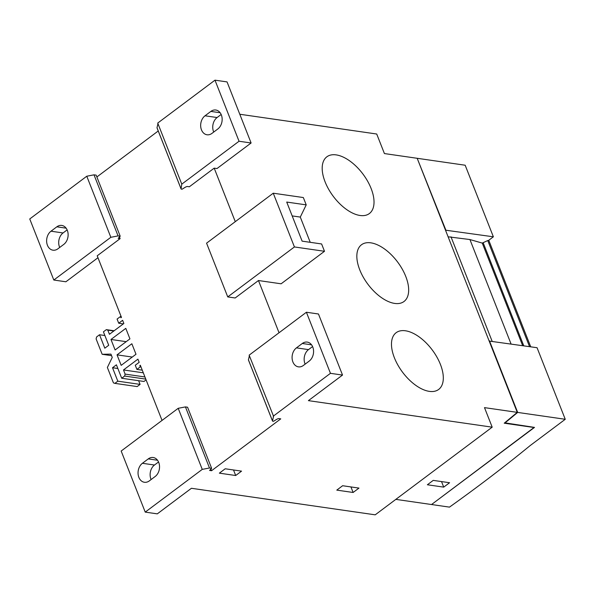<?xml version="1.0" encoding="UTF-8"?>
<svg xmlns="http://www.w3.org/2000/svg" width="595" height="595" viewBox="0 0 595 595"><rect width="100%" height="100%" fill="white"/><g stroke="black" fill="none" stroke-linecap="round" stroke-linejoin="round"><path stroke-width="0.89" d="M336.175 154.893A35.455 18.549 -126.8 0 1 367.606 181.17A35.455 18.549 -126.8 0 1 369.369 213.553A35.455 18.549 -126.8 0 1 360.042 215.479A35.455 18.549 -126.8 0 1 328.611 189.203A35.455 18.549 -126.8 0 1 326.848 156.812A35.455 18.549 -126.8 0 1 336.175 154.893M534.221 427.359L431.539 504.53L395.831 499.376M178.203 408.304L121.172 451.04L145.225 512.116L157.296 513.857L191.419 488.287L375.207 514.831L492.191 427.173L308.403 400.636L342.527 375.066L330.456 373.325L306.403 312.249L249.141 355.156L273.559 416.277L272.488 420.903A1.145 0.454 158.5 0 0 272.495 421.022A1.145 0.454 158.5 0 0 272.778 421.193L273.522 421.297L276.519 419.438A2.856 1.131 -21.5 0 1 278.72 418.56L280.758 418.858L211.545 470.719L209.589 470.437L211.627 468.295L209.492 467.99L202.255 469.381L178.203 408.304L185.432 406.913L187.566 407.218L211.627 468.295M140.517 365.747L139.803 365.642L140.323 365.248L162.048 420.412M143.306 372.812L123.492 369.956L137.914 359.142L139.171 362.318L135.273 365.241L136.91 369.406L140.286 366.87L139.803 365.642M131.852 343.754L135.995 354.256L121.179 365.36L117.037 354.858L131.852 343.754M125.79 328.366L129.933 338.867L115.11 349.972L110.975 339.462L125.79 328.366M123.321 323.888L118.717 323.219L122.615 320.303L123.864 323.479L109.443 334.286L107.807 330.136L106.349 329.645L103.426 331.832L108.714 345.271L104.817 348.194L99.521 334.754L96.598 336.949L96.107 338.897L102.169 354.293L110.938 354.114L112.247 357.431L107.368 367.479L113.429 382.875L114.887 383.366L117.81 381.172L112.514 367.732L116.412 364.817L121.707 378.249L124.63 376.055L125.129 374.106L123.492 369.956M119.469 236.988L120.123 238.64L97.208 255.805L121.462 317.373L120.941 317.76L120.458 316.54L117.081 319.069L118.717 323.219M370.819 242.834A35.455 18.549 -126.8 0 1 402.25 269.111A35.455 18.549 -126.8 0 1 404.012 301.501A35.455 18.549 -126.8 0 1 394.686 303.42A35.455 18.549 -126.8 0 1 363.255 277.144A35.455 18.549 -126.8 0 1 361.492 244.761A35.455 18.549 -126.8 0 1 370.819 242.834M405.463 330.783A35.455 18.549 -126.8 0 1 436.894 357.06A35.455 18.549 -126.8 0 1 438.656 389.45A35.455 18.549 -126.8 0 1 429.33 391.369A35.455 18.549 -126.8 0 1 397.899 365.092A35.455 18.549 -126.8 0 1 396.136 332.702A35.455 18.549 -126.8 0 1 405.463 330.783M530.725 346.796L488.941 240.722L487.751 240.544L482.255 243.095L469.924 239.54L448.109 236.795M529.535 346.625L487.751 240.544M511.053 343.955L469.924 239.54M492.117 341.218L450.988 236.81M534.288 427.545L504.218 423.201L517.263 412.365L484.494 407.627L492.191 427.173M445.499 230.176L493.367 236.803L488.272 240.625M489.469 340.838L517.672 412.424L565.25 419.289L537.054 347.711L489.187 341.076M504.686 422.814L534.503 427.396L431.546 504.523L449.47 507.126A1000.671 396.01 -21.5 0 0 530.227 445.529L565.25 419.289M517.672 412.424L504.798 423.105M417.303 158.59L445.789 229.938M417.586 158.352L465.171 165.224L493.367 236.803M279.04 332.754L258.468 280.528L235.166 297.983L227.744 296.912L206.569 243.169L273.254 193.204L303.331 197.547L306.217 204.873L300.289 217.078L310.233 242.321M235.278 221.66L214.2 168.147L189.344 186.778L187.299 186.48A2.856 1.131 -21.5 0 0 185.097 187.351L182.1 189.217L181.356 189.113A1.145 0.454 158.5 0 1 181.073 188.942A1.145 0.454 158.5 0 1 181.066 188.816L181.78 184.145L239.041 141.246L214.981 80.169L157.727 123.068L181.78 184.145M96.866 176.968L158.24 130.982M210.89 469.068L211.545 470.719M258.468 280.528L281.115 283.8L324.498 251.291L321.612 243.965L302.119 241.146L286.723 202.062L306.217 204.873M292.175 215.911L300.289 217.078M273.254 193.204L294.421 246.947L227.744 296.912M294.421 246.947L324.498 251.291M120.123 238.64L118.174 238.357L120.205 236.215L118.07 235.903L110.841 237.301L86.781 176.224L94.01 174.833L96.152 175.138L120.205 236.215M94.01 174.833L118.07 235.903M185.432 406.913L209.492 467.99M157.095 127.97A1.145 0.454 -21.5 0 1 157.013 127.873A1.145 0.454 -21.5 0 1 157.006 127.746L157.958 123.663M248.517 360.049A1.145 0.454 -21.5 0 1 248.435 359.953A1.145 0.454 -21.5 0 1 248.427 359.826L249.379 355.743M145.225 512.116L202.255 469.381M273.202 416.225L330.456 373.325M342.631 485.728L358.971 488.093L353.118 492.474L336.785 490.116L342.631 485.728M225.208 468.778L241.548 471.136L235.694 475.517L219.362 473.159L225.208 468.778M155.183 476.491L149.338 480.879A10.293 7.765 98.2 0 1 144.399 482.27A10.293 7.765 98.2 0 1 138.114 474.267A10.293 7.765 98.2 0 1 142.406 463.289L148.259 458.901A10.293 7.765 98.2 0 1 153.19 457.51A10.293 7.765 98.2 0 1 159.475 465.513A10.293 7.765 98.2 0 1 155.183 476.491M214.2 168.147L216.982 168.556L251.105 142.986L227.052 81.909L214.981 80.169M239.785 114.247L376.717 134.016L384.415 153.562L417.184 158.292L517.263 412.365M86.781 176.224L29.75 218.96L53.81 280.029L110.841 237.301M251.105 142.986L239.041 141.246M217.8 128.996L211.954 133.384A10.293 7.765 98.2 0 1 207.015 134.775A10.293 7.765 98.2 0 1 200.731 126.772A10.293 7.765 98.2 0 1 205.022 115.794L210.875 111.406A10.293 7.765 98.2 0 1 215.807 110.015A10.293 7.765 98.2 0 1 222.091 118.018A10.293 7.765 98.2 0 1 217.8 128.996M235.694 475.517L233.515 469.976M221.162 114.485L217.093 117.535A10.293 7.765 -81.8 0 0 213.731 132.045M158.545 461.98L154.477 465.03A10.293 7.765 -81.8 0 0 151.115 479.54M342.527 375.066L318.466 313.996L306.403 312.249M312.583 346.565L308.507 349.615A10.293 7.765 -81.8 0 0 305.146 364.133M296.444 347.874L302.29 343.486A10.293 7.765 98.2 0 1 307.228 342.095A10.293 7.765 98.2 0 1 313.513 350.098A10.293 7.765 98.2 0 1 309.221 361.076L303.368 365.464A10.293 7.765 98.2 0 1 298.437 366.855A10.293 7.765 98.2 0 1 292.152 358.852A10.293 7.765 98.2 0 1 296.444 347.874L308.507 349.615M97.967 257.732L65.874 281.777L53.81 280.029M67.123 229.901L63.055 232.95A10.293 7.765 -81.8 0 0 59.693 247.461M50.992 231.202L56.837 226.821A10.293 7.765 98.2 0 1 61.776 225.431A10.293 7.765 98.2 0 1 68.061 233.426A10.293 7.765 98.2 0 1 63.769 244.411L57.916 248.792A10.293 7.765 98.2 0 1 52.985 250.19A10.293 7.765 98.2 0 1 46.693 242.187A10.293 7.765 98.2 0 1 50.992 231.202L63.055 232.95M126.2 341.664L110.975 339.462M146.087 379.893L143.983 381.469L121.707 378.249M138.628 380.696L140.085 384.392L137.162 386.579L114.887 383.366M132.261 357.052L117.037 354.858M141 366.974L140.286 366.87M142.264 370.172L136.91 369.406M144.935 376.97L125.129 374.106M145.782 379.112L124.63 376.055M117.87 368.506L112.514 367.732M140.085 384.392L117.81 381.172M111.54 355.646L102.169 354.293M104.876 335.528L99.521 334.754M114.136 330.768L106.349 329.645M113.823 331.006L107.807 330.136M121.172 316.644L120.458 316.54M353.118 492.474L350.938 486.933M433.234 480.381L449.567 482.738L443.721 487.127L427.381 484.769L433.234 480.381M443.721 487.127L441.535 481.578M523.764 345.792L483.229 242.894M522.648 345.628L482.255 243.095M157.006 127.746L181.066 188.816M248.427 359.826L272.488 420.903M210.875 111.406L220.15 112.745M205.022 115.794L217.093 117.535M148.259 458.901L157.534 460.24M142.406 463.289L154.477 465.03M302.29 343.486L311.564 344.832M56.837 226.821L66.112 228.16M157.013 127.873L181.073 188.942M248.435 359.953L272.495 421.022"/></g></svg>
